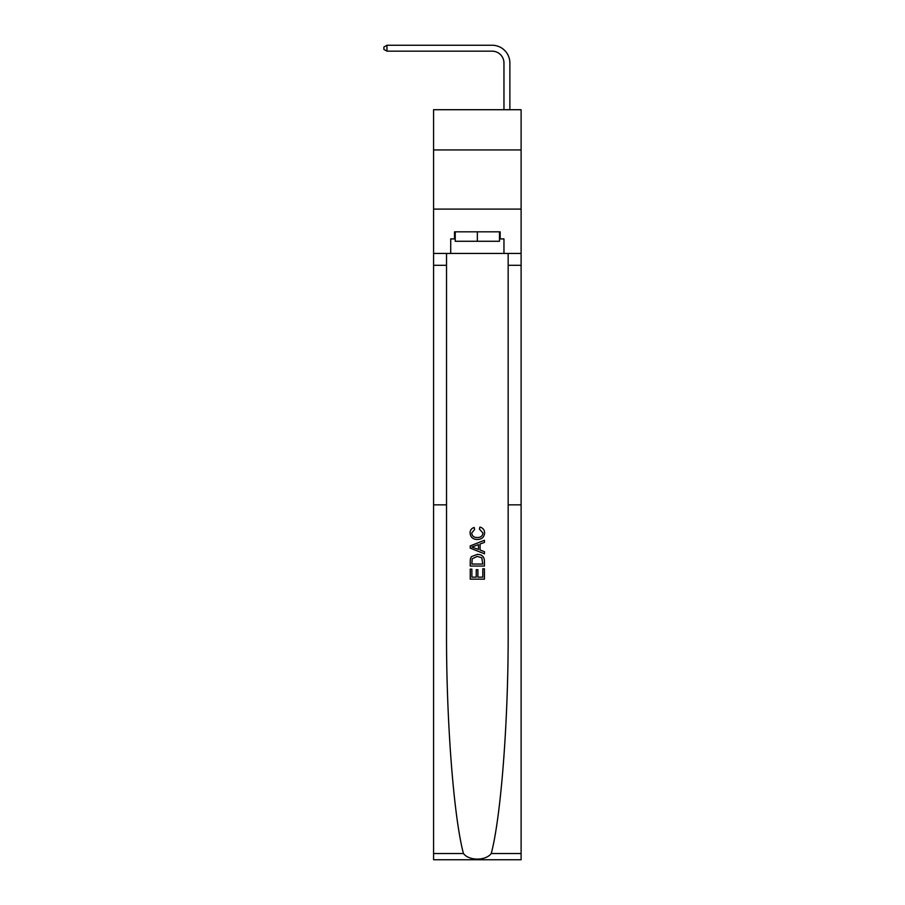 <?xml version="1.0" encoding="UTF-8"?>
<svg xmlns="http://www.w3.org/2000/svg" width="905" height="905" viewBox="0 0 905 905"><rect width="100%" height="100%" fill="white"/><g stroke="black" fill="none" stroke-linecap="round" stroke-linejoin="round"><path stroke-width="1.36" d="M521.11 149.947L521.11 109.72L433.574 109.72L433.574 149.947L521.11 149.947L521.11 209.1L433.574 209.1L433.574 149.947M503.961 109.72L503.961 62.999A11.833 11.833 0 0 0 492.128 51.166L386.967 51.166L383.89 49.39L383.89 47.026L386.967 45.25L492.128 45.25A17.749 17.749 0 0 1 509.877 62.999L509.877 109.72M482.795 568.781L482.795 577.152L477.885 577.152L482.795 577.152L482.795 568.781L484.435 568.781L484.435 579.155L470.238 579.155L470.238 569.143L470.238 579.155M476.245 569.686L476.245 577.152L471.878 577.152L476.245 577.152L476.245 569.686L477.885 569.686L477.885 577.152M471.46 556.62L470.442 558.69L471.46 556.62L477.263 554.403C481.799 554.38 484.186 556.564 484.435 560.964L484.435 566.044L470.238 566.044L470.238 561.191L470.238 566.044M479.888 527.095L479.424 529.097L479.888 527.095C482.897 527.887 484.469 529.821 484.616 532.898C484.232 537.253 481.765 539.448 477.229 539.471L477.229 539.471C472.863 539.38 470.476 537.197 470.057 532.932L470.057 532.932C470.125 530.126 471.505 528.305 474.186 527.468L474.616 529.47L471.697 533.034C472.116 536.099 473.96 537.581 477.218 537.48C480.544 537.649 482.467 536.19 482.976 533.079L479.424 529.097M491.245 853.517L521.11 853.517L521.11 859.75L433.574 859.75L433.574 504.843L446.527 504.843L446.527 630.502C446.154 718.83 453.552 816.367 463.451 853.517C468.96 860.938 485.714 860.949 491.245 853.517C501.132 816.367 508.531 718.83 508.158 630.502L508.158 253.457M470.238 545.896L470.238 548.159L484.435 553.792L470.238 548.159L470.238 545.896L484.435 540.262L470.238 545.896M508.158 504.843L521.11 504.843L521.11 209.1M433.574 504.843L433.574 209.1M446.527 253.457L446.527 504.843M521.11 853.517L521.11 504.843M433.574 253.457L450.724 253.457L450.724 238.909L455.226 238.909M499.47 238.909L500.171 238.909L500.171 231.816L454.514 231.816L454.514 238.909M500.171 238.909L503.961 238.909L503.961 253.457L521.11 253.457M450.724 253.457L503.961 253.457M484.435 540.262L484.435 542.389L480.069 544.007L480.069 550.059L484.435 551.665L484.435 553.792M474.492 548L478.428 549.448L478.428 544.606L471.878 547.027L474.492 548M478.428 544.606L478.428 549.448M470.238 561.191L470.442 558.69M481.788 557.763L482.795 564.041L481.788 557.763L477.229 556.405L472.172 558.826L471.878 564.041L482.795 564.041L471.878 564.041M470.238 569.143L471.878 569.143L471.878 577.152M503.961 62.999A11.833 11.833 0 0 0 492.128 51.166A11.833 11.833 0 0 1 503.961 62.999A11.833 11.833 0 0 0 492.128 51.166A11.833 11.833 0 0 1 503.961 62.999A11.833 11.833 0 0 0 492.128 51.166A11.833 11.833 0 0 1 503.961 62.999M386.967 45.25L492.128 45.25L386.967 45.25L492.128 45.25L386.967 45.25L492.128 45.25L386.967 45.25L386.967 51.166M455.226 231.816L455.226 241.273L499.47 241.273L499.47 231.816M477.342 231.816L477.342 241.273M508.158 265.289L521.11 265.289M446.527 265.289L433.574 265.289M433.574 853.517L463.451 853.517"/></g></svg>
